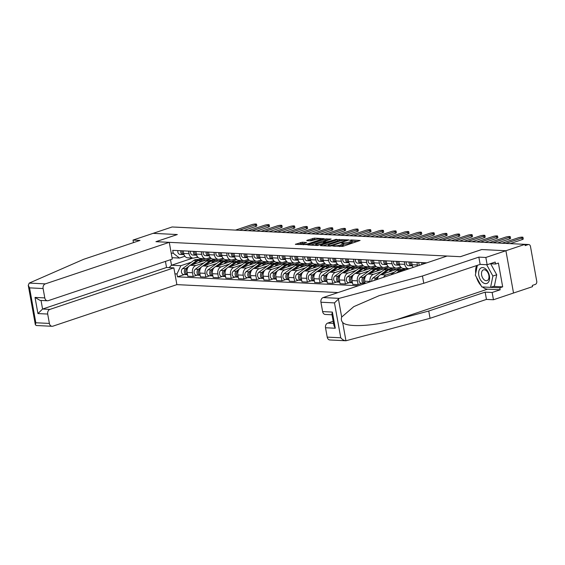<?xml version="1.0" encoding="UTF-8"?>
<svg xmlns="http://www.w3.org/2000/svg" width="565" height="565" viewBox="0 0 565 565"><rect width="100%" height="100%" fill="white"/><g stroke="black" fill="none" stroke-linecap="round" stroke-linejoin="round"><path stroke-width="0.85" d="M332.644 245.994L342.764 246.382L360.082 240.464L351.31 239.948L349.791 240.33L351.091 240.443A4.004 0.735 -10.2 0 1 352.03 240.747A4.004 0.735 -10.2 0 1 350.646 241.58L349.241 242.046A4.004 0.735 -10.2 0 1 343.682 242.929L341.366 243.07L342.369 243.367A4.004 0.735 -10.2 0 1 343.301 243.663A4.004 0.735 -10.2 0 1 341.917 244.504L340.511 244.97A4.004 0.735 -10.2 0 1 334.953 245.853L332.644 245.994M302.254 242.201L295.347 244.327L306.795 244.61L324.119 238.691L314.401 238.133L306.943 240.323L306.802 240.683L310.835 240.881L315.411 239.652A3.348 0.614 -10.2 0 1 318.879 238.953A3.348 0.614 -10.2 0 1 320.842 239.165A3.348 0.614 -10.2 0 1 319.684 239.864L308.568 243.586A3.348 0.614 -10.2 0 1 305.1 244.285A3.348 0.614 -10.2 0 1 303.137 244.073A3.348 0.614 -10.2 0 1 304.295 243.381L306.583 242.498L302.254 242.201L302.48 243.437L298.242 244.546M493.443 286.399L502.681 286.851L498.401 263.057L495.533 264.017L495.18 262.047L487.15 264.738L480.151 264.392L423.764 283.284L379.214 295.643L353.796 306.633L341.684 317.043C341.006 319.077 341.324 320.863 342.644 322.41L345.95 340.766L329.889 339.975A3.821 2.938 -87.2 0 1 327.213 337.121L340.752 337.785C342.39 339.65 344.12 340.639 345.95 340.766L430.064 318.3L486.451 299.408L493.45 299.754L513.521 293.023L505.908 250.733L481.677 249.539L460.362 256.687L156.011 241.686L177.325 234.546L153.094 233.352L172.113 226.975L524.934 244.363L525.153 245.598L528.12 244.603L524.949 244.447M491.571 242.717A2.55 1.963 92.8 0 1 491.84 242.71L528.685 244.525A2.55 1.963 92.8 0 1 530.471 246.425L536.75 281.321A2.55 1.963 92.8 0 1 535.281 284.428L532.322 285.417L532.541 286.653L513.521 293.023L505.908 250.733L524.934 244.363M320.609 245.288L320.468 245.641L329.889 246.107L331.627 245.832L348.944 239.913L337.496 239.631L320.609 245.288L320.673 245.655M317.474 245.5L307.763 244.942L325.08 239.023L331.147 239.037L323.427 241.855L326.393 242.074L336.684 239.285L317.474 245.5M49.897 309.401A3.821 2.938 92.8 0 0 47.693 314.055L37.933 313.575L42.573 309.034L49.897 309.401L173.865 267.859L176.88 284.626L338.054 292.571M175.588 227.144A2.55 1.963 -87.2 0 1 175.863 227.137L212.708 228.952A2.55 1.963 92.8 0 0 212.433 228.966M528.685 244.525A2.55 1.963 92.8 0 0 528.12 244.603M424.287 262.725L424.442 263.622M417.662 265.896A5.862 4.513 -87.2 0 1 417.436 264.978L416.963 262.365M411.595 262.103L412.069 264.71A5.862 4.513 92.8 0 0 413.192 267.393M409.187 268.735A5.862 4.513 -87.2 0 1 408.855 268.735A5.862 4.513 -87.2 0 1 404.745 264.349L404.279 261.743M398.904 261.475L399.377 264.088A5.862 4.513 92.8 0 0 403.488 268.467L408.855 268.735M400.592 266.878L397.478 267.923A5.862 4.513 -87.2 0 1 396.164 268.107A5.862 4.513 -87.2 0 1 392.061 263.728L391.587 261.115M386.22 260.853L386.686 263.46A5.862 4.513 92.8 0 0 390.796 267.845L396.164 268.107M387.908 266.256L384.786 267.302A5.862 4.513 -87.2 0 1 383.48 267.485A5.862 4.513 -87.2 0 1 379.369 263.099L378.903 260.486M383.508 277.337A5.862 4.513 -87.2 0 1 386.163 274.943L394.377 272.189M402.259 269.547L405.225 268.552M373.529 260.225L374.002 262.838A5.862 4.513 92.8 0 0 378.112 267.217L383.48 267.485M401.489 267.746L380.796 274.682A5.862 4.513 92.8 0 0 377.385 279.393M375.216 265.628L372.102 266.673A5.862 4.513 -87.2 0 1 370.788 266.857A5.862 4.513 -87.2 0 1 366.685 262.478L366.212 259.865M370.16 281.808L370.096 281.462A5.862 4.513 -87.2 0 1 373.472 274.315L381.693 271.567M389.575 268.926L392.541 267.93M400.514 266.906L400.712 268.001M360.844 259.596L361.31 262.209A5.862 4.513 92.8 0 0 365.421 266.595L370.788 266.857M388.805 267.118L368.105 274.053A5.862 4.513 92.8 0 0 364.729 281.201L365.145 283.489M362.532 265.006L359.411 266.051A5.862 4.513 -87.2 0 1 358.104 266.235A5.862 4.513 -87.2 0 1 353.994 261.849L353.521 259.236M361.974 283.298L358.09 284.598L357.412 280.84A5.862 4.513 -87.2 0 1 360.788 273.693L369.002 270.939M376.883 268.297L379.85 267.302M387.83 266.277L388.028 267.379M348.153 258.975L348.626 261.588A5.862 4.513 92.8 0 0 352.737 265.967L358.104 266.235M376.113 266.496L355.42 273.425A5.862 4.513 92.8 0 0 352.044 280.572L352.715 284.336L358.09 284.598M349.841 264.378L346.726 265.423A5.862 4.513 -87.2 0 1 345.413 265.606A5.862 4.513 -87.2 0 1 341.309 261.228L340.836 258.615M349.283 282.67L345.399 283.969L344.721 280.212A5.862 4.513 -87.2 0 1 348.096 273.065L356.317 270.317M364.199 267.676L367.165 266.68M375.139 265.656L375.337 266.751M335.469 258.346L335.935 260.959A5.862 4.513 92.8 0 0 340.045 265.345L345.413 265.606M363.429 265.868L342.729 272.803A5.862 4.513 92.8 0 0 339.353 279.95L340.031 283.708L345.399 283.969M337.157 263.756L334.035 264.801A5.862 4.513 -87.2 0 1 332.728 264.985A5.862 4.513 -87.2 0 1 328.618 260.599L328.145 257.986M336.599 282.048L332.714 283.348L332.036 279.59A5.862 4.513 -87.2 0 1 335.412 272.443L343.626 269.689M351.508 267.047L354.474 266.051M362.455 265.027L362.652 266.129M322.777 257.725L323.251 260.338A5.862 4.513 92.8 0 0 327.361 264.717L332.728 264.985M350.738 265.246L330.045 272.175A5.862 4.513 92.8 0 0 326.669 279.322L327.34 283.086L332.714 283.348M324.465 263.128L321.351 264.173A5.862 4.513 -87.2 0 1 320.037 264.356A5.862 4.513 -87.2 0 1 315.927 259.978L315.461 257.365M323.907 281.419L320.023 282.719L319.345 278.962A5.862 4.513 -87.2 0 1 322.721 271.814L330.942 269.06M338.823 266.426L341.79 265.43M349.763 264.406L349.961 265.501M310.093 257.096L310.559 259.709A5.862 4.513 92.8 0 0 314.67 264.095L320.037 264.356M338.054 264.618L317.353 271.553A5.862 4.513 92.8 0 0 313.978 278.7L314.656 282.458L320.023 282.719M311.781 262.499L308.66 263.544A5.862 4.513 -87.2 0 1 307.353 263.735A5.862 4.513 -87.2 0 1 303.243 259.349L302.769 256.736M311.223 280.798L307.332 282.097L306.661 278.333A5.862 4.513 -87.2 0 1 310.037 271.193L318.25 268.439M326.132 265.797L329.098 264.801M337.079 263.777L337.277 264.879M297.402 256.475L297.875 259.088A5.862 4.513 92.8 0 0 301.985 263.467L307.353 263.735M325.362 263.989L304.669 270.925A5.862 4.513 92.8 0 0 301.293 278.072L301.964 281.829L307.332 282.097M299.09 261.877L295.968 262.923A5.862 4.513 -87.2 0 1 294.662 263.106A5.862 4.513 -87.2 0 1 290.551 258.721L290.085 256.115M298.532 280.169L294.648 281.469L293.97 277.712A5.862 4.513 -87.2 0 1 297.345 270.564L305.566 267.81M313.448 265.176L316.414 264.18M324.388 263.156L324.585 264.251M284.718 255.846L285.184 258.459A5.862 4.513 92.8 0 0 289.294 262.845L294.662 263.106M312.678 263.368L291.978 270.303A5.862 4.513 92.8 0 0 288.602 277.443L289.28 281.208L294.648 281.469M286.406 261.249L283.284 262.294A5.862 4.513 -87.2 0 1 281.977 262.478A5.862 4.513 -87.2 0 1 277.867 258.099L277.394 255.486M285.848 279.541L281.956 280.847L281.285 277.083A5.862 4.513 -87.2 0 1 284.661 269.943L292.875 267.189M300.757 264.547L303.723 263.551M311.703 262.527L311.901 263.629M272.026 255.225L272.5 257.838A5.862 4.513 92.8 0 0 276.61 262.216L281.977 262.478M299.987 262.739L279.294 269.675A5.862 4.513 92.8 0 0 275.918 276.822L276.589 280.579L281.956 280.847M273.714 260.627L270.593 261.673A5.862 4.513 -87.2 0 1 269.286 261.856A5.862 4.513 -87.2 0 1 265.176 257.471L264.71 254.864M273.156 278.919L269.272 280.219L268.594 276.462A5.862 4.513 -87.2 0 1 271.97 269.314L280.191 266.56M288.072 263.919L291.039 262.93M299.012 261.906L299.21 263M259.342 254.596L259.808 257.209A5.862 4.513 92.8 0 0 263.919 261.588L269.286 261.856M287.303 262.118L266.602 269.053A5.862 4.513 92.8 0 0 263.226 276.193L263.904 279.957L269.272 280.219M261.03 259.999L257.908 261.044A5.862 4.513 -87.2 0 1 256.602 261.228A5.862 4.513 -87.2 0 1 252.491 256.849L252.018 254.236M260.472 278.291L256.581 279.597L255.91 275.833A5.862 4.513 -87.2 0 1 259.286 268.693L267.499 265.938M275.381 263.297L278.347 262.301M286.328 261.277L286.526 262.379M246.651 253.975L247.124 256.581A5.862 4.513 92.8 0 0 251.234 260.966L256.602 261.228M274.611 261.489L253.918 268.424A5.862 4.513 92.8 0 0 250.542 275.572L251.213 279.329L256.581 279.597M248.339 259.377L245.217 260.423A5.862 4.513 -87.2 0 1 243.911 260.606A5.862 4.513 -87.2 0 1 239.8 256.22L239.334 253.614M247.781 277.669L243.896 278.969L243.218 275.212A5.862 4.513 -87.2 0 1 246.594 268.064L254.815 265.31M262.697 262.669L265.663 261.68M273.637 260.656L273.834 261.75M233.966 253.346L234.433 255.959A5.862 4.513 92.8 0 0 238.543 260.338L243.911 260.606M261.927 260.868L241.227 267.803A5.862 4.513 92.8 0 0 237.851 274.943L238.529 278.707L243.896 278.969M235.654 258.749L232.533 259.794A5.862 4.513 -87.2 0 1 231.226 259.978A5.862 4.513 -87.2 0 1 227.116 255.599L226.643 252.986M235.097 277.041L231.205 278.347L230.534 274.583A5.862 4.513 -87.2 0 1 233.91 267.443L242.124 264.688M250.005 262.047L252.972 261.051M260.952 260.027L261.15 261.129M221.275 252.725L221.748 255.331A5.862 4.513 92.8 0 0 225.859 259.716L231.226 259.978M249.236 260.239L228.543 267.174A5.862 4.513 92.8 0 0 225.167 274.322L225.838 278.079L231.205 278.347M222.963 258.127L219.841 259.173A5.862 4.513 -87.2 0 1 218.535 259.356A5.862 4.513 -87.2 0 1 214.425 254.97L213.958 252.364M222.405 276.419L218.521 277.719L217.843 273.961A5.862 4.513 -87.2 0 1 221.219 266.814L229.439 264.06M237.321 261.418L240.287 260.43M248.261 259.406L248.459 260.5M208.591 252.096L209.057 254.709A5.862 4.513 92.8 0 0 213.167 259.088L218.535 259.356M236.551 259.618L215.851 266.553A5.862 4.513 92.8 0 0 212.475 273.693L213.153 277.457L218.521 277.719M210.279 257.499L207.157 258.544A5.862 4.513 -87.2 0 1 205.851 258.728A5.862 4.513 -87.2 0 1 201.74 254.349L201.267 251.736M209.721 275.791L205.83 277.097L205.159 273.333A5.862 4.513 -87.2 0 1 208.534 266.193L216.748 263.438M224.63 260.797L227.596 259.801M235.577 258.777L235.774 259.879M195.9 251.474L196.373 254.081A5.862 4.513 92.8 0 0 200.476 258.466L205.851 258.728M223.86 258.989L203.167 265.924A5.862 4.513 92.8 0 0 199.791 273.072L200.462 276.829L205.83 277.097M197.588 256.877L194.466 257.923A5.862 4.513 -87.2 0 1 193.159 258.106A5.862 4.513 -87.2 0 1 189.049 253.72L188.583 251.107M197.03 275.169L193.145 276.469L192.467 272.711A5.862 4.513 -87.2 0 1 195.843 265.564L204.064 262.81M211.939 260.168L214.912 259.18M222.885 258.149L223.083 259.25M183.215 250.846L183.681 253.459A5.862 4.513 92.8 0 0 187.792 257.838L193.159 258.106M211.176 258.367L190.476 265.303A5.862 4.513 92.8 0 0 187.1 272.443L187.778 276.207L193.145 276.469M170.51 259.702L171.506 265.246L180.864 265.705L176.972 273.94L177.495 276.836L358.401 285.749M176.972 273.94L174.938 273.841M171.209 253.127L173.243 253.226L179.486 258.064L172.035 257.697M426.752 262.845L172.721 250.33L173.243 253.226M192.87 258.092L171.506 265.246L169.076 267.626M184.903 256.249L179.486 258.064M180.864 265.705L191.373 262.188M199.254 259.547L202.221 258.551M196.069 257.386L198.167 257.485M184.338 274.541L177.495 276.836M210.201 257.527L210.399 258.629M339.41 246.58A4.004 0.735 -10.2 0 0 340.737 246.206L340.511 244.97M343.301 243.663L343.527 244.899A4.004 0.735 -10.2 0 1 342.143 245.733L340.737 246.206M352.03 240.747L352.249 241.975A4.004 0.735 -10.2 0 1 350.865 242.809L349.46 243.282A4.004 0.735 -10.2 0 1 343.901 244.165L343.386 244.137M357.412 241.474L352.115 241.213M341.076 240.669L337.722 240.867L323.074 245.775M330.327 245.627L346.366 240.464L345.307 240.16A4.004 0.735 -10.2 0 0 339.749 241.043L329.614 244.433A4.004 0.735 -10.2 0 0 328.23 245.274A4.004 0.735 -10.2 0 0 329.169 245.57L330.327 245.627L330.405 246.086M310.658 245.161L325.306 240.252L325.08 239.023M328.47 240.047L325.306 240.252M316.753 243.974A3.348 0.614 -10.2 0 0 315.595 244.673A3.348 0.614 -10.2 0 0 317.558 244.885A3.348 0.614 -10.2 0 0 321.026 244.186L325.376 242.611L322.41 242.385L316.753 243.974M303.935 243.508L302.48 243.437M316.125 239.44L312.89 239.638L309.408 240.81M321.443 239.701L320.934 239.68M505.788 243.395L521.954 237.978A2.931 0.537 -10.2 0 0 522.964 237.364L523.254 238.967A2.931 0.537 169.8 0 1 522.237 239.581L510.209 243.614M522.964 237.364A2.931 0.537 -10.2 0 0 521.248 237.18A2.931 0.537 -10.2 0 0 518.211 237.794L502.045 243.211M339.191 298.362L334.473 302.897L320.934 302.226A3.821 2.938 -87.2 0 1 323.138 297.564L339.191 298.362L422.45 276.01L478.845 257.117L485.836 257.463L505.908 250.733L481.754 249.546L460.44 256.687L447.106 256.03L323.138 297.564M423.764 283.284L422.45 276.01M487.15 264.738L485.836 257.463M480.151 264.392L478.845 257.117M327.213 337.121L325.525 327.749A3.821 2.938 -87.2 0 1 327.728 323.088L333.569 323.378M333.188 321.259L327.728 323.088M502.681 286.851L499.813 287.811L500.166 289.788L492.143 292.479L493.45 299.754M486.451 299.408L485.144 292.133L492.143 292.479M430.064 318.3L428.75 311.025L485.144 292.133M342.644 322.41C346.748 327.601 373.493 326.259 396.404 319.712L428.75 311.025M332.022 314.79L325.299 314.458A3.821 2.938 -87.2 0 1 322.622 311.598L320.934 302.226M500.166 289.788L487.56 289.167A14.337 8.772 71.5 0 1 482.503 286.964M481.055 285.586A14.337 8.772 71.5 0 1 476.507 277.323M475.702 273.361A14.337 8.772 71.5 0 1 476.648 265.564M495.533 264.017L490.088 263.749M486.649 264.71L492.892 276.045L490.575 287.359L499.813 287.811M322.622 311.598L332.382 312.078L331.895 314.098L333.979 325.645L335.285 328.23L325.525 327.749M169.274 242.336L45.306 283.877A3.821 2.938 92.8 0 0 43.102 288.538L44.79 297.903A3.821 2.938 92.8 0 0 47.467 300.764A3.821 2.938 92.8 0 0 48.322 300.644L172.29 259.109L169.274 242.336L155.933 241.679L177.255 234.567M43.102 288.538L29.557 287.868L28.25 285.283L29.246 283.086L83.62 259.314L140.014 240.422L133.022 240.076L133.474 242.611M133.022 240.076L153.094 233.352L177.248 234.539M47.693 314.055L49.381 323.427A3.821 2.938 92.8 0 0 52.058 326.288A3.821 2.938 92.8 0 0 52.912 326.167L176.88 284.626M41.033 300.446L42.573 309.034L166.541 267.499L165.446 261.397M166.541 267.499L173.865 267.859M47.467 300.764L40.044 300.396L35.03 297.423L44.79 297.903M36.294 325.504L35.355 324.776L35.835 322.763L49.381 323.427M489.396 275.875A8.284 5.071 -108.5 0 0 482.665 267.598A8.284 5.071 -108.5 0 0 478.823 275.353A8.284 5.071 -108.5 0 0 485.554 283.63A8.284 5.071 -108.5 0 0 489.396 275.875M488.859 275.416A5.671 3.468 -108.5 0 0 483.442 269.858A5.671 3.468 -108.5 0 0 481.62 275.056A5.671 3.468 -108.5 0 0 487.044 280.614A5.671 3.468 -108.5 0 0 488.859 275.416M490.667 263.777L496.713 274.767L494.396 286.081L490.575 287.359L481.797 286.928L475.327 275.183L477.347 265.331M496.713 274.767L492.892 276.045M493.097 242.766L509.263 237.357A2.931 0.537 -10.2 0 0 510.28 236.742L510.562 238.345A2.931 0.537 169.8 0 1 509.552 238.953L497.518 242.985M510.28 236.742A2.931 0.537 -10.2 0 0 508.557 236.558A2.931 0.537 -10.2 0 0 505.52 237.166L489.297 242.604M423.143 262.669A1.533 1.179 -87.2 0 0 423.192 264.039A3.185 2.451 -87.2 0 1 423.213 262.676M480.349 242.166L496.579 236.728A2.931 0.537 -10.2 0 0 497.588 236.114L497.878 237.717A2.931 0.537 169.8 0 1 496.861 238.331L484.77 242.385M421.928 264.462A3.185 2.451 -87.2 0 1 421.836 262.605M419.463 265.289A3.185 2.451 -87.2 0 1 418.905 262.464M497.588 236.114A2.931 0.537 -10.2 0 0 495.872 235.93A2.931 0.537 -10.2 0 0 492.835 236.544L476.606 241.982M403.551 269.667A7.649 5.883 92.8 0 0 402.859 269.576A7.649 5.883 92.8 0 0 399.695 270.586L396.355 273.036M402.859 269.576L399.935 269.434A7.649 5.883 92.8 0 0 396.764 270.444L390.599 274.964M406.179 269.745L404.243 269.646A7.649 5.883 92.8 0 0 401.072 270.656L399.067 272.125M412.358 265.818A3.185 2.451 -87.2 0 1 410.529 262.047M467.658 241.538L483.887 236.099A2.931 0.537 -10.2 0 0 484.904 235.492L485.187 237.095A2.931 0.537 169.8 0 1 484.177 237.703L472.079 241.756M410.515 263.431A1.533 1.179 -87.2 0 1 410.458 262.047M412.365 265.825L411.44 265.811A3.185 2.451 -87.2 0 1 411.377 265.811A3.185 2.451 -87.2 0 1 409.145 261.983M411.313 265.811L408.509 265.67A3.185 2.451 -87.2 0 1 408.446 265.67A3.185 2.451 -87.2 0 1 406.221 261.835M484.904 235.492A2.931 0.537 -10.2 0 0 483.181 235.308A2.931 0.537 -10.2 0 0 480.144 235.916L463.914 241.354M398.629 265.183L395.825 265.041A3.185 2.451 -87.2 0 1 395.761 265.041L398.685 265.19A3.185 2.451 -87.2 0 0 398.749 265.19L399.674 265.204A3.185 2.451 -87.2 0 1 397.838 261.426M454.973 240.916L471.196 235.478A2.931 0.537 -10.2 0 0 472.213 234.863L472.502 236.467A2.931 0.537 169.8 0 1 471.485 237.081L459.394 241.135M397.824 262.803A1.533 1.179 -87.2 0 1 397.767 261.418M398.685 265.19A3.185 2.451 -87.2 0 1 396.461 261.355M395.761 265.041A3.185 2.451 -87.2 0 1 393.53 261.214M472.213 234.863A2.931 0.537 -10.2 0 0 470.497 234.68A2.931 0.537 -10.2 0 0 467.46 235.294L451.23 240.732M385.937 264.554L383.134 264.42A3.185 2.451 -87.2 0 1 383.07 264.42L386.001 264.561A3.185 2.451 -87.2 0 0 386.065 264.561L386.99 264.575A3.185 2.451 -87.2 0 1 385.153 260.797M442.282 240.287L458.512 234.849A2.931 0.537 -10.2 0 0 459.529 234.242L459.811 235.845A2.931 0.537 169.8 0 1 458.801 236.453L446.703 240.506M385.139 262.181A1.533 1.179 -87.2 0 1 385.083 260.797M386.001 264.561A3.185 2.451 -87.2 0 1 383.769 260.726M383.07 264.42A3.185 2.451 -87.2 0 1 380.838 260.585M459.529 234.242A2.931 0.537 -10.2 0 0 457.805 234.058A2.931 0.537 -10.2 0 0 454.769 234.666L438.539 240.104M390.86 269.039A7.649 5.883 92.8 0 0 390.175 268.954A7.649 5.883 92.8 0 0 387.004 269.957L380.273 274.901M390.175 268.954L387.244 268.806A7.649 5.883 92.8 0 0 384.073 269.816L372.992 277.945A3.185 2.451 92.8 0 0 371.735 281.285M379.122 275.741L375.923 278.086A3.185 2.451 92.8 0 0 374.68 280.297M396.107 269.547A7.649 5.883 92.8 0 0 394.483 269.166L391.559 269.025A7.649 5.883 92.8 0 0 388.388 270.028L383.098 273.905M394.483 269.166A7.649 5.883 92.8 0 0 391.312 270.176L388.854 271.977M377.808 277.782L377.307 278.157A3.185 2.451 92.8 0 0 376.198 279.788M374.291 263.94A3.185 2.451 -87.2 0 1 372.462 260.175M429.598 239.666L445.82 234.228A2.931 0.537 -10.2 0 0 446.837 233.613L447.127 235.217A2.931 0.537 169.8 0 1 446.11 235.831L434.019 239.885M372.448 261.553A1.533 1.179 -87.2 0 1 372.392 260.168M374.298 263.954L373.373 263.94A3.185 2.451 -87.2 0 1 373.31 263.94A3.185 2.451 -87.2 0 1 371.085 260.105M373.246 263.933L370.449 263.791A3.185 2.451 -87.2 0 1 370.386 263.791A3.185 2.451 -87.2 0 1 368.154 259.957M446.837 233.613A2.931 0.537 -10.2 0 0 445.121 233.43A2.931 0.537 -10.2 0 0 442.084 234.044L425.855 239.482M363.464 279.329A1.533 1.179 92.8 0 0 363.38 281.024L363.373 281.01M378.176 268.417A7.649 5.883 92.8 0 0 377.484 268.326A7.649 5.883 92.8 0 0 374.32 269.336L367.582 274.272M377.484 268.326L374.56 268.184A7.649 5.883 92.8 0 0 371.389 269.187L360.308 277.316A3.185 2.451 92.8 0 0 359.072 280.84A3.185 2.451 92.8 0 0 361.31 283.263L364.241 283.411A3.185 2.451 92.8 0 0 364.941 283.312M366.431 275.113L363.231 277.464A3.185 2.451 92.8 0 0 362.003 280.989A3.185 2.451 92.8 0 0 364.241 283.411M383.416 268.926A7.649 5.883 92.8 0 0 381.799 268.537L378.868 268.396A7.649 5.883 92.8 0 0 375.697 269.406L370.407 273.283M381.799 268.537A7.649 5.883 92.8 0 0 378.628 269.547L376.163 271.355M365.124 277.161L364.616 277.528A3.185 2.451 92.8 0 0 363.344 280.727A3.185 2.451 92.8 0 0 365.124 283.383M360.562 263.304L357.758 263.17A3.185 2.451 -87.2 0 1 357.694 263.17L360.625 263.311A3.185 2.451 -87.2 0 0 360.689 263.311L361.614 263.325A3.185 2.451 -87.2 0 1 359.778 259.547M416.906 239.037L433.136 233.599A2.931 0.537 -10.2 0 0 434.153 232.992L434.436 234.595A2.931 0.537 169.8 0 1 433.426 235.202L421.328 239.256M359.764 260.931A1.533 1.179 -87.2 0 1 359.707 259.547M360.625 263.311A3.185 2.451 -87.2 0 1 358.394 259.476M357.694 263.17A3.185 2.451 -87.2 0 1 355.463 259.335M434.153 232.992A2.931 0.537 -10.2 0 0 432.43 232.808A2.931 0.537 -10.2 0 0 429.393 233.416L413.163 238.854M350.773 278.7A1.533 1.179 92.8 0 0 350.688 280.402M365.484 267.789A7.649 5.883 92.8 0 0 364.799 267.704A7.649 5.883 92.8 0 0 361.628 268.707L354.898 273.651M364.799 267.704L361.868 267.556A7.649 5.883 92.8 0 0 358.697 268.566L347.616 276.695A3.185 2.451 92.8 0 0 346.387 280.219A3.185 2.451 92.8 0 0 348.626 282.641L351.55 282.783A3.185 2.451 92.8 0 0 352.249 282.684M353.747 274.491L350.547 276.836A3.185 2.451 92.8 0 0 349.311 280.36A3.185 2.451 92.8 0 0 351.55 282.783M370.732 268.297A7.649 5.883 92.8 0 0 369.107 267.916L366.184 267.775A7.649 5.883 92.8 0 0 363.013 268.778L357.723 272.655M369.107 267.916A7.649 5.883 92.8 0 0 365.936 268.919L363.479 270.727M352.433 276.532L351.931 276.906A3.185 2.451 92.8 0 0 350.653 280.106A3.185 2.451 92.8 0 0 352.433 282.754M347.871 262.683L345.074 262.541A3.185 2.451 -87.2 0 1 345.01 262.541L347.934 262.683A3.185 2.451 -87.2 0 0 347.998 262.69L348.923 262.704A3.185 2.451 -87.2 0 1 347.087 258.918M404.222 238.416L420.445 232.978A2.931 0.537 -10.2 0 0 421.462 232.363L421.751 233.966A2.931 0.537 169.8 0 1 420.734 234.581L408.643 238.635M347.072 260.303A1.533 1.179 -87.2 0 1 347.016 258.918M347.934 262.683A3.185 2.451 -87.2 0 1 345.709 258.855M345.01 262.541A3.185 2.451 -87.2 0 1 342.778 258.706M421.462 232.363A2.931 0.537 -10.2 0 0 419.746 232.18A2.931 0.537 -10.2 0 0 416.709 232.794L400.479 238.232M338.089 278.079A1.533 1.179 92.8 0 0 338.004 279.774M352.8 267.167A7.649 5.883 92.8 0 0 352.108 267.076A7.649 5.883 92.8 0 0 348.944 268.085L342.206 273.022M352.108 267.076L349.184 266.934A7.649 5.883 92.8 0 0 346.013 267.937L334.932 276.066A3.185 2.451 92.8 0 0 333.696 279.59A3.185 2.451 92.8 0 0 335.935 282.013L338.866 282.154A3.185 2.451 92.8 0 0 339.565 282.062M341.055 273.863L337.856 276.214A3.185 2.451 92.8 0 0 336.627 279.739A3.185 2.451 92.8 0 0 338.866 282.154M358.041 267.676A7.649 5.883 92.8 0 0 356.423 267.287L353.492 267.146A7.649 5.883 92.8 0 0 350.321 268.149L345.031 272.033M356.423 267.287A7.649 5.883 92.8 0 0 353.252 268.297L350.787 270.105M339.749 275.911L339.24 276.278A3.185 2.451 92.8 0 0 337.969 279.477A3.185 2.451 92.8 0 0 339.749 282.133M336.231 262.068A3.185 2.451 -87.2 0 1 334.402 258.297M391.531 237.787L407.761 232.349A2.931 0.537 -10.2 0 0 408.777 231.742L409.06 233.345A2.931 0.537 169.8 0 1 408.05 233.952L395.952 238.006M334.388 259.681A1.533 1.179 -87.2 0 1 334.332 258.29M336.239 262.075L335.313 262.061A3.185 2.451 -87.2 0 1 335.25 262.061A3.185 2.451 -87.2 0 1 333.018 258.226M335.186 262.054L332.382 261.92A3.185 2.451 -87.2 0 1 332.319 261.913A3.185 2.451 -87.2 0 1 330.087 258.085M408.777 231.742A2.931 0.537 -10.2 0 0 407.054 231.558A2.931 0.537 -10.2 0 0 404.017 232.166L387.788 237.604M325.398 277.45A1.533 1.179 92.8 0 0 325.313 279.152L325.306 279.138M340.109 266.539A7.649 5.883 92.8 0 0 339.424 266.454A7.649 5.883 92.8 0 0 336.253 267.457L329.522 272.394M339.424 266.454L336.493 266.306A7.649 5.883 92.8 0 0 333.322 267.316L322.241 275.445A3.185 2.451 92.8 0 0 321.012 278.969A3.185 2.451 92.8 0 0 323.251 281.384L326.175 281.532A3.185 2.451 92.8 0 0 326.874 281.434M328.371 273.241L325.172 275.586A3.185 2.451 92.8 0 0 323.936 279.11A3.185 2.451 92.8 0 0 326.175 281.532M345.356 267.047A7.649 5.883 92.8 0 0 343.732 266.666L340.808 266.518A7.649 5.883 92.8 0 0 337.637 267.528L332.347 271.405M343.732 266.666A7.649 5.883 92.8 0 0 340.561 267.669L338.103 269.477M327.057 275.282L326.556 275.656A3.185 2.451 92.8 0 0 325.278 278.856A3.185 2.451 92.8 0 0 327.057 281.504M322.495 261.433L319.698 261.291A3.185 2.451 -87.2 0 1 319.635 261.291L322.559 261.433A3.185 2.451 -87.2 0 0 322.622 261.44L323.547 261.454A3.185 2.451 -87.2 0 1 321.711 257.668M378.847 237.166L395.069 231.728A2.931 0.537 -10.2 0 0 396.086 231.113L396.376 232.716A2.931 0.537 169.8 0 1 395.359 233.331L383.268 237.378M321.697 259.053A1.533 1.179 -87.2 0 1 321.64 257.668M322.559 261.433A3.185 2.451 -87.2 0 1 320.327 257.605M319.635 261.291A3.185 2.451 -87.2 0 1 317.403 257.456M396.086 231.113A2.931 0.537 -10.2 0 0 394.37 230.93A2.931 0.537 -10.2 0 0 391.333 231.544L375.104 236.982M312.713 276.829A1.533 1.179 92.8 0 0 312.629 278.524L312.622 278.51M327.425 265.917A7.649 5.883 92.8 0 0 326.732 265.825A7.649 5.883 92.8 0 0 323.561 266.835L316.831 271.772M326.732 265.825L323.809 265.684A7.649 5.883 92.8 0 0 320.638 266.687L309.556 274.816A3.185 2.451 92.8 0 0 308.321 278.34A3.185 2.451 92.8 0 0 310.559 280.763L313.49 280.904A3.185 2.451 92.8 0 0 314.189 280.812M315.68 272.613L312.48 274.964A3.185 2.451 92.8 0 0 311.251 278.488A3.185 2.451 92.8 0 0 313.49 280.904M332.665 266.419A7.649 5.883 92.8 0 0 331.048 266.037L328.117 265.896A7.649 5.883 92.8 0 0 324.946 266.899L319.656 270.783M331.048 266.037A7.649 5.883 92.8 0 0 327.877 267.047L325.412 268.855M314.373 274.661L313.865 275.028A3.185 2.451 92.8 0 0 312.593 278.227A3.185 2.451 92.8 0 0 314.373 280.883M309.811 260.804L307.007 260.67A3.185 2.451 -87.2 0 1 306.943 260.663L309.874 260.811A3.185 2.451 -87.2 0 0 309.938 260.811L310.863 260.825A3.185 2.451 -87.2 0 1 309.027 257.047M366.155 236.537L382.385 231.099A2.931 0.537 -10.2 0 0 383.402 230.492L383.684 232.095A2.931 0.537 169.8 0 1 382.675 232.702L370.576 236.756M309.013 258.431A1.533 1.179 -87.2 0 1 308.956 257.04M309.874 260.811A3.185 2.451 -87.2 0 1 307.643 256.976M306.943 260.663A3.185 2.451 -87.2 0 1 304.712 256.835M383.402 230.492A2.931 0.537 -10.2 0 0 381.679 230.308A2.931 0.537 -10.2 0 0 378.642 230.916L362.412 236.354M300.022 276.2A1.533 1.179 92.8 0 0 299.937 277.902M314.733 265.289A7.649 5.883 92.8 0 0 314.048 265.204A7.649 5.883 92.8 0 0 310.877 266.207L304.147 271.144M314.048 265.204L311.117 265.056A7.649 5.883 92.8 0 0 307.946 266.066L296.865 274.195A3.185 2.451 92.8 0 0 295.636 277.719A3.185 2.451 92.8 0 0 297.875 280.134L300.799 280.282A3.185 2.451 92.8 0 0 301.498 280.184M302.995 271.991L299.796 274.336A3.185 2.451 92.8 0 0 298.56 277.86A3.185 2.451 92.8 0 0 300.799 280.282M319.981 265.797A7.649 5.883 92.8 0 0 318.356 265.416L315.432 265.268A7.649 5.883 92.8 0 0 312.261 266.277L306.972 270.155M318.356 265.416A7.649 5.883 92.8 0 0 315.185 266.419L312.728 268.227M301.682 274.032L301.18 274.406A3.185 2.451 92.8 0 0 299.902 277.606A3.185 2.451 92.8 0 0 301.682 280.254M298.165 260.19A3.185 2.451 -87.2 0 1 296.335 256.418M353.471 235.916L369.694 230.478A2.931 0.537 -10.2 0 0 370.711 229.863L371 231.466A2.931 0.537 169.8 0 1 369.983 232.081L357.892 236.128M296.321 257.802A1.533 1.179 -87.2 0 1 296.265 256.418M298.172 260.204L297.247 260.19A3.185 2.451 -87.2 0 1 297.183 260.183A3.185 2.451 -87.2 0 1 294.951 256.355M297.119 260.183L294.323 260.041A3.185 2.451 -87.2 0 1 294.259 260.041A3.185 2.451 -87.2 0 1 292.027 256.206M370.711 229.863A2.931 0.537 -10.2 0 0 368.994 229.68A2.931 0.537 -10.2 0 0 365.958 230.294L349.728 235.725M287.338 275.579A1.533 1.179 92.8 0 0 287.253 277.274M302.049 264.667A7.649 5.883 92.8 0 0 301.357 264.575A7.649 5.883 92.8 0 0 298.186 265.585L291.455 270.522M301.357 264.575L298.433 264.434A7.649 5.883 92.8 0 0 295.262 265.437L284.181 273.566A3.185 2.451 92.8 0 0 282.945 277.09A3.185 2.451 92.8 0 0 285.184 279.513L288.115 279.654A3.185 2.451 92.8 0 0 288.814 279.562M290.304 271.362L287.105 273.714A3.185 2.451 92.8 0 0 285.876 277.231A3.185 2.451 92.8 0 0 288.115 279.654M307.289 265.169A7.649 5.883 92.8 0 0 305.672 264.787L302.741 264.646A7.649 5.883 92.8 0 0 299.57 265.649L294.28 269.533M305.672 264.787A7.649 5.883 92.8 0 0 302.501 265.797L300.036 267.605M288.998 273.411L288.489 273.778A3.185 2.451 92.8 0 0 287.218 276.977A3.185 2.451 92.8 0 0 288.998 279.633M285.48 259.561A3.185 2.451 -87.2 0 1 283.651 255.797M340.78 235.287L357.009 229.849A2.931 0.537 -10.2 0 0 358.019 229.242L358.309 230.845A2.931 0.537 169.8 0 1 357.299 231.452L345.201 235.506M283.637 257.181A1.533 1.179 -87.2 0 1 283.581 255.79M285.48 259.575L284.562 259.561A3.185 2.451 -87.2 0 1 284.499 259.561A3.185 2.451 -87.2 0 1 282.267 255.726M284.435 259.554L281.631 259.42A3.185 2.451 -87.2 0 1 281.568 259.413A3.185 2.451 -87.2 0 1 279.336 255.585M358.019 229.242A2.931 0.537 -10.2 0 0 356.303 229.051A2.931 0.537 -10.2 0 0 353.266 229.665L337.037 235.104M274.647 274.95A1.533 1.179 92.8 0 0 274.562 276.652L274.555 276.638M289.358 264.039A7.649 5.883 92.8 0 0 288.673 263.954A7.649 5.883 92.8 0 0 285.502 264.957L278.771 269.893M288.673 263.954L285.742 263.806A7.649 5.883 92.8 0 0 282.571 264.815L271.49 272.944A3.185 2.451 92.8 0 0 270.261 276.469A3.185 2.451 92.8 0 0 272.5 278.884L275.423 279.032A3.185 2.451 92.8 0 0 276.123 278.933M277.62 270.741L274.421 273.086A3.185 2.451 92.8 0 0 273.185 276.61A3.185 2.451 92.8 0 0 275.423 279.032M294.605 264.547A7.649 5.883 92.8 0 0 292.981 264.166L290.057 264.017A7.649 5.883 92.8 0 0 286.886 265.027L281.596 268.905M292.981 264.166A7.649 5.883 92.8 0 0 289.81 265.169L287.352 266.977M276.306 272.782L275.798 273.156A3.185 2.451 92.8 0 0 274.526 276.356A3.185 2.451 92.8 0 0 276.306 279.004M271.744 258.932L268.947 258.791A3.185 2.451 -87.2 0 1 268.884 258.791L271.807 258.932A3.185 2.451 -87.2 0 0 271.871 258.94L272.796 258.954A3.185 2.451 -87.2 0 1 270.96 255.168M328.096 234.666L344.318 229.228A2.931 0.537 -10.2 0 0 345.335 228.613L345.625 230.216A2.931 0.537 169.8 0 1 344.608 230.831L332.517 234.878M270.946 256.552A1.533 1.179 -87.2 0 1 270.889 255.168M271.807 258.932A3.185 2.451 -87.2 0 1 269.576 255.105M268.884 258.791A3.185 2.451 -87.2 0 1 266.652 254.956M345.335 228.613A2.931 0.537 -10.2 0 0 343.619 228.43A2.931 0.537 -10.2 0 0 340.582 229.037L324.352 234.475M261.962 274.329A1.533 1.179 92.8 0 0 261.877 276.024M276.673 263.41A7.649 5.883 92.8 0 0 275.981 263.325A7.649 5.883 92.8 0 0 272.81 264.335L266.08 269.272M275.981 263.325L273.057 263.184A7.649 5.883 92.8 0 0 269.886 264.187L258.805 272.316A3.185 2.451 92.8 0 0 257.569 275.84A3.185 2.451 92.8 0 0 259.808 278.263L262.739 278.404A3.185 2.451 92.8 0 0 263.438 278.312M264.929 270.112L261.729 272.457A3.185 2.451 92.8 0 0 260.5 275.981A3.185 2.451 92.8 0 0 262.739 278.404M281.914 263.919A7.649 5.883 92.8 0 0 280.297 263.537L277.366 263.396A7.649 5.883 92.8 0 0 274.195 264.399L268.905 268.276M280.297 263.537A7.649 5.883 92.8 0 0 277.125 264.547L274.661 266.348M263.622 272.161L263.113 272.528A3.185 2.451 92.8 0 0 261.842 275.727A3.185 2.451 92.8 0 0 263.622 278.383M259.06 258.304L256.256 258.17A3.185 2.451 -87.2 0 1 256.192 258.163L259.123 258.311A3.185 2.451 -87.2 0 0 259.187 258.311L260.105 258.325A3.185 2.451 -87.2 0 1 258.276 254.547M315.404 234.037L331.634 228.599A2.931 0.537 -10.2 0 0 332.644 227.992L332.933 229.588A2.931 0.537 169.8 0 1 331.923 230.202L319.825 234.256M258.262 255.931A1.533 1.179 -87.2 0 1 258.205 254.54M259.123 258.311A3.185 2.451 -87.2 0 1 256.891 254.476M256.192 258.163A3.185 2.451 -87.2 0 1 253.96 254.335M332.644 227.992A2.931 0.537 -10.2 0 0 330.928 227.801A2.931 0.537 -10.2 0 0 327.891 228.415L311.661 233.854M249.271 273.7A1.533 1.179 92.8 0 0 249.186 275.402M263.982 262.789A7.649 5.883 92.8 0 0 263.297 262.704A7.649 5.883 92.8 0 0 260.126 263.707L253.388 268.643M263.297 262.704L260.366 262.555A7.649 5.883 92.8 0 0 257.195 263.565L246.114 271.687A3.185 2.451 92.8 0 0 244.885 275.212A3.185 2.451 92.8 0 0 247.124 277.634L250.048 277.782A3.185 2.451 92.8 0 0 250.747 277.683M252.244 269.491L249.045 271.836A3.185 2.451 92.8 0 0 247.809 275.36A3.185 2.451 92.8 0 0 250.048 277.782M269.23 263.297A7.649 5.883 92.8 0 0 267.605 262.916L264.674 262.767A7.649 5.883 92.8 0 0 261.51 263.777L256.22 267.655M267.605 262.916A7.649 5.883 92.8 0 0 264.434 263.919L261.969 265.727M250.931 271.532L250.422 271.906A3.185 2.451 92.8 0 0 249.151 275.106A3.185 2.451 92.8 0 0 250.931 277.754M247.413 257.689A3.185 2.451 -87.2 0 1 245.584 253.918M302.72 233.409L318.943 227.978A2.931 0.537 -10.2 0 0 319.96 227.363L320.249 228.966A2.931 0.537 169.8 0 1 319.232 229.574L307.141 233.628M245.57 255.302A1.533 1.179 -87.2 0 1 245.514 253.918M247.421 257.704L246.495 257.682A3.185 2.451 -87.2 0 1 246.432 257.682A3.185 2.451 -87.2 0 1 244.2 253.855M246.368 257.682L243.572 257.541A3.185 2.451 -87.2 0 1 243.508 257.541A3.185 2.451 -87.2 0 1 241.276 253.706M319.96 227.363A2.931 0.537 -10.2 0 0 318.243 227.179A2.931 0.537 -10.2 0 0 315.206 227.787L298.977 233.225M236.587 273.072A1.533 1.179 92.8 0 0 236.502 274.774L236.495 274.76M251.298 262.16A7.649 5.883 92.8 0 0 250.606 262.075A7.649 5.883 92.8 0 0 247.435 263.085L240.704 268.022M250.606 262.075L247.682 261.934A7.649 5.883 92.8 0 0 244.511 262.937L233.43 271.066A3.185 2.451 92.8 0 0 232.194 274.59A3.185 2.451 92.8 0 0 234.433 277.012L237.364 277.154A3.185 2.451 92.8 0 0 238.063 277.062M239.553 268.862L236.354 271.207A3.185 2.451 92.8 0 0 235.125 274.731A3.185 2.451 92.8 0 0 237.364 277.154M256.538 262.669A7.649 5.883 92.8 0 0 254.921 262.287L251.99 262.146A7.649 5.883 92.8 0 0 248.819 263.149L243.529 267.026M254.921 262.287A7.649 5.883 92.8 0 0 251.75 263.297L249.285 265.098M238.239 270.91L237.738 271.278A3.185 2.451 92.8 0 0 236.467 274.477A3.185 2.451 92.8 0 0 238.246 277.132M233.684 257.054L230.88 256.92A3.185 2.451 -87.2 0 1 230.817 256.913L233.748 257.061A3.185 2.451 -87.2 0 0 233.811 257.061L234.729 257.075A3.185 2.451 -87.2 0 1 232.9 253.297M290.029 232.787L306.258 227.349A2.931 0.537 -10.2 0 0 307.268 226.735L307.558 228.338A2.931 0.537 169.8 0 1 306.548 228.952L294.45 233.006M232.886 254.681A1.533 1.179 -87.2 0 1 232.829 253.29M233.748 257.061A3.185 2.451 -87.2 0 1 231.516 253.226M230.817 256.913A3.185 2.451 -87.2 0 1 228.585 253.085M307.268 226.735A2.931 0.537 -10.2 0 0 305.552 226.551A2.931 0.537 -10.2 0 0 302.515 227.165L286.286 232.603M223.895 272.45A1.533 1.179 92.8 0 0 223.811 274.152M238.607 261.538A7.649 5.883 92.8 0 0 237.922 261.454A7.649 5.883 92.8 0 0 234.75 262.457L228.013 267.393M237.922 261.454L234.991 261.305A7.649 5.883 92.8 0 0 231.82 262.315L220.738 270.437A3.185 2.451 92.8 0 0 219.51 273.961A3.185 2.451 92.8 0 0 221.748 276.384L224.672 276.532A3.185 2.451 92.8 0 0 225.371 276.433M226.869 268.241L223.669 270.586A3.185 2.451 92.8 0 0 222.433 274.11A3.185 2.451 92.8 0 0 224.672 276.532M243.847 262.047A7.649 5.883 92.8 0 0 242.23 261.666L239.299 261.517A7.649 5.883 92.8 0 0 236.135 262.527L230.845 266.405M242.23 261.666A7.649 5.883 92.8 0 0 239.059 262.669L236.594 264.477M225.555 270.282L225.047 270.656A3.185 2.451 92.8 0 0 223.775 273.856A3.185 2.451 92.8 0 0 225.555 276.504M220.993 256.432L218.196 256.291A3.185 2.451 -87.2 0 1 218.132 256.291L221.056 256.432A3.185 2.451 -87.2 0 0 221.12 256.432L222.045 256.446A3.185 2.451 -87.2 0 1 220.209 252.668M277.344 232.159L293.567 226.72A2.931 0.537 -10.2 0 0 294.584 226.113L294.873 227.716A2.931 0.537 169.8 0 1 293.856 228.324L281.766 232.377M220.195 254.052A1.533 1.179 -87.2 0 1 220.138 252.668M221.056 256.432A3.185 2.451 -87.2 0 1 218.825 252.604M218.132 256.291A3.185 2.451 -87.2 0 1 215.901 252.456M294.584 226.113A2.931 0.537 -10.2 0 0 292.868 225.929A2.931 0.537 -10.2 0 0 289.831 226.537L273.601 231.975M211.211 271.822A1.533 1.179 92.8 0 0 211.126 273.524M225.922 260.91A7.649 5.883 92.8 0 0 225.23 260.825A7.649 5.883 92.8 0 0 222.059 261.835L215.329 266.772M225.23 260.825L222.306 260.684A7.649 5.883 92.8 0 0 219.135 261.687L208.054 269.816A3.185 2.451 92.8 0 0 206.818 273.34A3.185 2.451 92.8 0 0 209.057 275.762L211.988 275.904A3.185 2.451 92.8 0 0 212.687 275.812M214.177 267.612L210.978 269.957A3.185 2.451 92.8 0 0 209.749 273.481A3.185 2.451 92.8 0 0 211.988 275.904M231.163 261.418A7.649 5.883 92.8 0 0 229.545 261.037L226.614 260.896A7.649 5.883 92.8 0 0 223.443 261.899L218.154 265.776M229.545 261.037A7.649 5.883 92.8 0 0 226.374 262.047L223.91 263.848M212.864 269.66L212.362 270.028A3.185 2.451 92.8 0 0 211.091 273.227A3.185 2.451 92.8 0 0 212.871 275.882M209.354 255.811A3.185 2.451 -87.2 0 1 207.524 252.047M264.653 231.537L280.883 226.099A2.931 0.537 -10.2 0 0 281.893 225.484L282.182 227.088A2.931 0.537 169.8 0 1 281.172 227.702L269.074 231.756M207.51 253.431A1.533 1.179 -87.2 0 1 207.454 252.039M209.354 255.825L208.436 255.811A3.185 2.451 -87.2 0 1 208.372 255.811A3.185 2.451 -87.2 0 1 206.14 251.976M208.308 255.804L205.505 255.663A3.185 2.451 -87.2 0 1 205.441 255.663A3.185 2.451 -87.2 0 1 203.209 251.835M281.893 225.484A2.931 0.537 -10.2 0 0 280.176 225.301A2.931 0.537 -10.2 0 0 277.14 225.915L260.91 231.353M198.52 271.2A1.533 1.179 92.8 0 0 198.435 272.902L198.428 272.881M213.231 260.288A7.649 5.883 92.8 0 0 212.546 260.197A7.649 5.883 92.8 0 0 209.375 261.207L202.637 266.143M212.546 260.197L209.615 260.055A7.649 5.883 92.8 0 0 206.444 261.065L195.363 269.187A3.185 2.451 92.8 0 0 194.134 272.711A3.185 2.451 92.8 0 0 196.373 275.134L199.297 275.282A3.185 2.451 92.8 0 0 199.996 275.183M201.493 266.991L198.294 269.336A3.185 2.451 92.8 0 0 197.058 272.86A3.185 2.451 92.8 0 0 199.297 275.282M218.471 260.797A7.649 5.883 92.8 0 0 216.854 260.416L213.923 260.267A7.649 5.883 92.8 0 0 210.759 261.277L205.469 265.155M216.854 260.416A7.649 5.883 92.8 0 0 213.683 261.418L211.218 263.226M200.18 269.032L199.671 269.399A3.185 2.451 92.8 0 0 198.4 272.605A3.185 2.451 92.8 0 0 200.18 275.254M195.617 255.175L192.82 255.041A3.185 2.451 -87.2 0 1 192.757 255.041L195.681 255.182A3.185 2.451 -87.2 0 0 195.744 255.182L196.669 255.196A3.185 2.451 -87.2 0 1 194.833 251.418M251.962 230.908L268.191 225.47A2.931 0.537 -10.2 0 0 269.208 224.863L269.498 226.466A2.931 0.537 169.8 0 1 268.481 227.073L256.39 231.127M194.819 252.802A1.533 1.179 -87.2 0 1 194.763 251.418M195.681 255.182A3.185 2.451 -87.2 0 1 193.449 251.347M192.757 255.041A3.185 2.451 -87.2 0 1 190.525 251.206M269.208 224.863A2.931 0.537 -10.2 0 0 267.492 224.679A2.931 0.537 -10.2 0 0 264.455 225.287L248.226 230.725M185.836 270.571A1.533 1.179 92.8 0 0 185.751 272.274L185.744 272.259M200.547 259.66A7.649 5.883 92.8 0 0 199.855 259.575A7.649 5.883 92.8 0 0 196.684 260.578L189.953 265.522M199.855 259.575L196.931 259.434A7.649 5.883 92.8 0 0 193.76 260.437L182.679 268.566A3.185 2.451 92.8 0 0 181.443 272.09A3.185 2.451 92.8 0 0 183.681 274.512L186.612 274.654A3.185 2.451 92.8 0 0 187.305 274.562M188.802 266.362L185.603 268.707A3.185 2.451 92.8 0 0 184.374 272.231A3.185 2.451 92.8 0 0 186.612 274.654M205.787 260.168A7.649 5.883 92.8 0 0 204.163 259.787L201.239 259.646A7.649 5.883 92.8 0 0 198.068 260.649L192.778 264.526M204.163 259.787A7.649 5.883 92.8 0 0 200.999 260.797L198.534 262.598M187.488 268.403L186.987 268.778A3.185 2.451 92.8 0 0 185.715 271.977A3.185 2.451 92.8 0 0 187.495 274.632M182.933 254.554L180.129 254.412A3.185 2.451 -87.2 0 1 180.066 254.412L182.996 254.561A3.185 2.451 -87.2 0 0 183.06 254.561L183.978 254.575A3.185 2.451 -87.2 0 1 182.149 250.796M239.278 230.287L255.507 224.849A2.931 0.537 -10.2 0 0 256.517 224.234L256.807 225.838A2.931 0.537 169.8 0 1 255.797 226.452L243.699 230.506M182.135 252.174A1.533 1.179 -87.2 0 1 182.078 250.789M182.996 254.561A3.185 2.451 -87.2 0 1 180.765 250.726M180.066 254.412A3.185 2.451 -87.2 0 1 177.834 250.585M256.517 224.234A2.931 0.537 -10.2 0 0 254.801 224.051A2.931 0.537 -10.2 0 0 251.764 224.665L235.534 230.103M199.791 273.072L205.159 273.333M212.475 273.693L217.843 273.961M225.167 274.322L230.534 274.583M237.851 274.943L243.218 275.212M250.542 275.572L255.91 275.833M263.226 276.193L268.594 276.462M275.918 276.822L281.285 277.083M288.602 277.443L293.97 277.712M301.293 278.072L306.661 278.333M313.978 278.7L319.345 278.962M326.669 279.322L332.036 279.59M339.353 279.95L344.721 280.212M352.044 280.572L357.412 280.84M364.729 281.201L370.096 281.462M187.1 272.443L192.467 272.711M190.476 265.303L195.843 265.564M203.167 265.924L208.534 266.193M196.373 254.081L201.74 254.349M215.851 266.553L221.219 266.814M209.057 254.709L214.425 254.97M228.543 267.174L233.91 267.443M221.748 255.331L227.116 255.599M241.227 267.803L246.594 268.064M234.433 255.959L239.8 256.22M253.918 268.424L259.286 268.693M247.124 256.581L252.491 256.849M266.602 269.053L271.97 269.314M259.808 257.209L265.176 257.471M279.294 269.675L284.661 269.943M272.5 257.838L277.867 258.099M291.978 270.303L297.345 270.564M285.184 258.459L290.551 258.721M304.669 270.925L310.037 271.193M297.875 259.088L303.243 259.349M317.353 271.553L322.721 271.814M310.559 259.709L315.927 259.978M330.045 272.175L335.412 272.443M323.251 260.338L328.618 260.599M342.729 272.803L348.096 273.065M335.935 260.959L341.309 261.228M355.42 273.425L360.788 273.693M348.626 261.588L353.994 261.849M368.105 274.053L373.472 274.315M361.31 262.209L366.685 262.478M380.796 274.682L386.163 274.943M374.002 262.838L379.369 263.099M386.686 263.46L392.061 263.728M399.377 264.088L404.745 264.349M412.069 264.71L417.436 264.978M183.681 253.459L189.049 253.72M335.045 246.361L334.953 245.853M342.143 245.733L341.917 244.504M342.68 243.395L342.581 242.872M343.901 244.165L343.682 242.929M349.46 243.282L349.241 242.046M350.865 242.809L350.646 241.58M351.402 240.471L351.31 239.948M333.95 246.305L333.859 245.796M337.722 240.867L337.496 239.631M339.452 240.591L339.233 239.355M331.613 245.839L331.542 245.429M346.437 240.874L346.366 240.464M329.261 246.079L329.169 245.57M308.264 245.041L308.193 244.68M327.043 239.977L326.817 238.748M323.816 242.456L323.724 241.947M326.521 242.773L326.393 242.074M328.209 242.208L328.131 241.806M335.335 239.821L335.264 239.412M321.097 244.589L321.026 244.186M325.016 243.275L324.946 242.872M308.638 243.995L308.568 243.586M319.755 240.266L319.684 239.864M307.014 240.69L306.943 240.323M312.89 239.638L312.671 238.409M314.627 239.369L314.401 238.133M295.848 244.433L295.778 244.066M300.742 243.713L300.516 242.477M521.954 237.978L522.237 239.581M338.379 298.687L341.684 317.043M340.752 337.785L334.473 302.897M332.382 312.078L335.285 328.23M487.56 289.167L396.404 319.712M29.557 287.868L35.835 322.763M37.933 313.575L35.03 297.423M29.246 283.086L45.306 283.877M509.263 237.357L509.552 238.953M496.579 236.728L496.861 238.331M399.695 270.586L396.764 270.444M403.156 270.755L401.072 270.656M483.887 236.099L484.177 237.703M471.196 235.478L471.485 237.081M458.512 234.849L458.801 236.453M387.004 269.957L384.073 269.816M375.923 278.086L372.992 277.945M391.312 270.176L388.388 270.028M377.667 278.171L377.307 278.157M445.82 234.228L446.11 235.831M374.32 269.336L371.389 269.187M363.231 277.464L360.308 277.316M378.628 269.547L375.697 269.406M364.983 277.549L364.616 277.528M433.136 233.599L433.426 235.202M361.628 268.707L358.697 268.566M350.547 276.836L347.616 276.695M365.936 268.919L363.013 268.778M352.292 276.921L351.931 276.906M420.445 232.978L420.734 234.581M348.944 268.085L346.013 267.937M337.856 276.214L334.932 276.066M353.252 268.297L350.321 268.149M339.607 276.299L339.24 276.278M407.761 232.349L408.05 233.952M336.253 267.457L333.322 267.316M325.172 275.586L322.241 275.445M340.561 267.669L337.637 267.528M326.916 275.671L326.556 275.656M395.069 231.728L395.359 233.331M323.561 266.835L320.638 266.687M312.48 274.964L309.556 274.816M327.877 267.047L324.946 266.899M314.232 275.049L313.865 275.028M382.385 231.099L382.675 232.702M310.877 266.207L307.946 266.066M299.796 274.336L296.865 274.195M315.185 266.419L312.261 266.277M301.541 274.421L301.18 274.406M369.694 230.478L369.983 232.081M298.186 265.585L295.262 265.437M287.105 273.714L284.181 273.566M302.501 265.797L299.57 265.649M288.856 273.799L288.489 273.778M357.009 229.849L357.299 231.452M285.502 264.957L282.571 264.815M274.421 273.086L271.49 272.944M289.81 265.169L286.886 265.027M276.165 273.17L275.798 273.156M344.318 229.228L344.608 230.831M272.81 264.335L269.886 264.187M261.729 272.457L258.805 272.316M277.125 264.547L274.195 264.399M263.481 272.549L263.113 272.528M331.634 228.599L331.923 230.202M260.126 263.707L257.195 263.565M249.045 271.836L246.114 271.687M264.434 263.919L261.51 263.777M250.789 271.92L250.422 271.906M318.943 227.978L319.232 229.574M247.435 263.085L244.511 262.937M236.354 271.207L233.43 271.066M251.75 263.297L248.819 263.149M238.105 271.299L237.738 271.278M306.258 227.349L306.548 228.952M234.75 262.457L231.82 262.315M223.669 270.586L220.738 270.437M239.059 262.669L236.135 262.527M225.414 270.67L225.047 270.656M293.567 226.72L293.856 228.324M222.059 261.835L219.135 261.687M210.978 269.957L208.054 269.816M226.374 262.047L223.443 261.899M212.73 270.049L212.362 270.028M280.883 226.099L281.172 227.702M209.375 261.207L206.444 261.065M198.294 269.336L195.363 269.187M213.683 261.418L210.759 261.277M200.038 269.42L199.671 269.399M268.191 225.47L268.481 227.073M196.684 260.578L193.76 260.437M185.603 268.707L182.679 268.566M200.999 260.797L198.068 260.649M187.354 268.792L186.987 268.778M255.507 224.849L255.797 226.452M213.062 228.995A2.55 2.55 0 0 0 212.708 228.952M491.84 242.71A2.55 2.55 0 0 0 491.486 242.717M346.755 240.768L346.67 240.28M328.364 246.036L328.23 245.274M323.533 242.441L323.427 241.855M315.729 245.408L315.595 244.673M325.468 243.127L325.376 242.611M303.264 244.793L303.137 244.073M320.969 239.864L320.842 239.165M52.058 326.288L36.181 325.504M28.25 285.283L35.355 324.776M408.446 265.67L411.377 265.811M370.386 263.791L373.31 263.94M332.319 261.913L335.25 262.061M294.259 260.041L297.183 260.183M281.568 259.413L284.499 259.561M243.508 257.541L246.432 257.682M205.441 255.663L208.372 255.811"/></g></svg>
